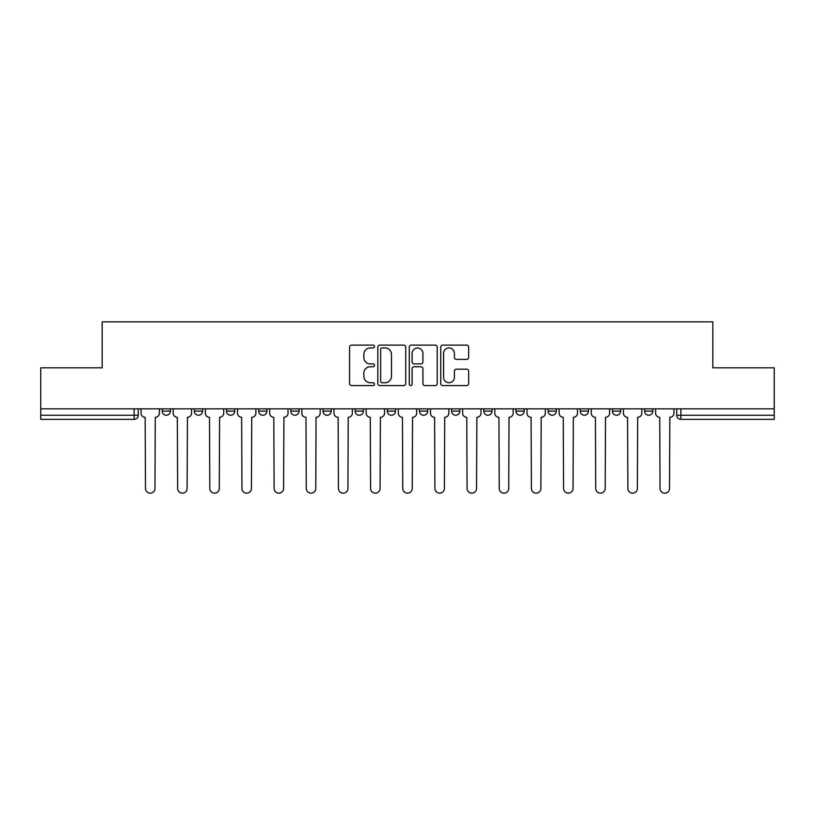 <?xml version="1.0" encoding="UTF-8"?>
<svg xmlns="http://www.w3.org/2000/svg" width="815" height="815" viewBox="0 0 815 815"><rect width="100%" height="100%" fill="white"/><g stroke="black" fill="none" stroke-linecap="round" stroke-linejoin="round"><path stroke-width="1.22" d="M374.513 346.518A1.416 1.416 0 0 0 373.097 345.102L351.601 345.102A2.027 2.027 0 0 0 349.574 347.129L349.574 383.549A2.027 2.027 0 0 0 351.601 385.577L373.097 385.577A1.416 1.416 0 0 0 374.513 384.16A1.416 1.416 0 0 0 373.097 382.744L370.316 382.744A6.479 6.479 0 0 1 363.847 376.265L363.847 373.229A6.479 6.479 0 0 1 370.316 366.76L373.097 366.76A1.416 1.416 0 0 0 374.513 365.344A1.416 1.416 0 0 0 373.097 363.928L370.316 363.928A6.479 6.479 0 0 1 363.847 357.449L363.847 354.413A6.479 6.479 0 0 1 370.316 347.934L373.097 347.934A1.416 1.416 0 0 0 374.513 346.518M515.936 408.845L515.936 411.106L524.188 411.106A4.126 4.126 0 0 1 520.062 415.232A4.126 4.126 0 0 1 515.936 411.106L515.936 408.845M419.46 408.845L419.46 411.106L427.702 411.106A4.126 4.126 0 0 1 423.576 415.232A4.126 4.126 0 0 1 419.46 411.106L419.46 408.845M355.136 408.845L355.136 411.106L363.378 411.106A4.126 4.126 0 0 1 359.262 415.232A4.126 4.126 0 0 1 355.136 411.106L355.136 408.845M322.974 408.845L322.974 411.106L331.226 411.106A4.126 4.126 0 0 1 327.1 415.232A4.126 4.126 0 0 1 322.974 411.106L322.974 408.845M258.661 408.845L258.661 411.106L266.902 411.106A4.126 4.126 0 0 1 262.776 415.232A4.126 4.126 0 0 1 258.661 411.106L258.661 408.845M466.638 359.374A2.027 2.027 0 0 0 468.666 357.347L468.666 347.129A2.027 2.027 0 0 0 466.638 345.102L442.759 345.102A2.027 2.027 0 0 0 440.742 347.129L440.742 383.549A2.027 2.027 0 0 0 442.759 385.577L466.638 385.577A2.027 2.027 0 0 0 468.666 383.549L468.666 371.212A2.027 2.027 0 0 0 466.638 369.185L456.42 369.185A2.027 2.027 0 0 0 454.393 371.212L454.393 377.335A5.41 5.41 0 0 1 448.984 382.744A5.41 5.41 0 0 1 443.574 377.335L443.574 353.353A5.41 5.41 0 0 1 448.984 347.934A5.41 5.41 0 0 1 454.393 353.353L454.393 357.347A2.027 2.027 0 0 0 456.42 359.374L466.638 359.374M40.75 408.845L40.75 367.82L102.181 367.82L102.181 321.844L712.819 321.844L712.819 367.82L774.25 367.82L774.25 408.845L40.75 408.845L40.75 415.232L138.265 415.232L138.265 408.845L138.265 415.232A4.126 4.126 0 0 1 134.139 419.358L40.75 419.358L40.75 415.232M405.727 347.129A2.027 2.027 0 0 0 403.71 345.102L379.831 345.102A2.027 2.027 0 0 0 377.803 347.129L377.803 383.549A2.027 2.027 0 0 0 379.831 385.577L403.71 385.577A2.027 2.027 0 0 0 405.727 383.549L405.727 347.129M411.29 345.102L435.169 345.102A2.027 2.027 0 0 1 437.197 347.129L437.197 383.549A2.027 2.027 0 0 1 435.169 385.577L424.951 385.577A2.027 2.027 0 0 1 422.934 383.549L422.934 368.777A2.027 2.027 0 0 0 420.907 366.76L414.132 366.76A2.027 2.027 0 0 0 412.105 368.777L412.105 384.16A1.416 1.416 0 0 1 410.689 385.577A1.416 1.416 0 0 1 409.273 384.16L409.273 347.129A2.027 2.027 0 0 1 411.29 345.102M676.735 408.845L676.735 415.232L774.25 415.232L774.25 419.358L680.861 419.358A4.126 4.126 0 0 1 676.735 415.232M774.25 408.845L774.25 415.232M652.825 408.845L652.825 411.106A4.126 4.126 0 0 1 648.699 415.232A4.126 4.126 0 0 1 644.584 411.106L652.825 411.106M644.584 408.845L644.584 411.106M620.663 408.845L620.663 411.106A4.126 4.126 0 0 1 616.537 415.232A4.126 4.126 0 0 1 612.422 411.106L620.663 411.106M612.422 408.845L612.422 411.106M588.501 408.845L588.501 411.106A4.126 4.126 0 0 1 584.386 415.232A4.126 4.126 0 0 1 580.26 411.106A4.126 4.126 0 0 0 584.386 415.232M580.26 408.845L580.26 411.106L588.501 411.106M556.339 408.845L556.339 411.106A4.126 4.126 0 0 1 552.224 415.232A4.126 4.126 0 0 1 548.098 411.106A4.126 4.126 0 0 0 552.224 415.232M548.098 408.845L548.098 411.106L556.339 411.106M524.188 408.845L524.188 411.106A4.126 4.126 0 0 1 520.062 415.232M492.026 408.845L492.026 411.106A4.126 4.126 0 0 1 487.9 415.232A4.126 4.126 0 0 1 483.774 411.106L492.026 411.106M483.774 408.845L483.774 411.106M459.864 408.845L459.864 411.106A4.126 4.126 0 0 1 455.738 415.232A4.126 4.126 0 0 1 451.622 411.106L459.864 411.106L459.864 408.845M451.622 408.845L451.622 411.106M427.702 408.845L427.702 411.106M395.54 408.845L395.54 411.106A4.126 4.126 0 0 1 391.424 415.232A4.126 4.126 0 0 1 387.298 411.106L395.54 411.106L395.54 408.845M387.298 408.845L387.298 411.106M363.378 408.845L363.378 411.106L363.378 408.845M331.226 411.106L331.226 408.845L331.226 411.106A4.126 4.126 0 0 1 327.1 415.232M299.064 408.845L299.064 411.106A4.126 4.126 0 0 1 294.938 415.232A4.126 4.126 0 0 1 290.812 411.106A4.126 4.126 0 0 0 294.938 415.232A4.126 4.126 0 0 0 299.064 411.106L299.064 408.845M290.812 408.845L290.812 411.106L299.064 411.106M266.902 408.845L266.902 411.106M234.74 408.845L234.74 411.106A4.126 4.126 0 0 1 230.614 415.232A4.126 4.126 0 0 1 226.499 411.106A4.126 4.126 0 0 0 230.614 415.232A4.126 4.126 0 0 0 234.74 411.106L226.499 411.106L226.499 408.845M194.337 408.845L194.337 411.106L202.578 411.106L202.578 408.845L202.578 411.106A4.126 4.126 0 0 1 198.463 415.232A4.126 4.126 0 0 1 194.337 411.106A4.126 4.126 0 0 0 198.463 415.232M162.175 408.845L162.175 411.106L170.417 411.106L170.417 408.845L170.417 411.106A4.126 4.126 0 0 1 166.301 415.232A4.126 4.126 0 0 1 162.175 411.106A4.126 4.126 0 0 0 166.301 415.232M134.139 408.845L134.139 419.358A4.126 4.126 0 0 0 138.265 415.232M382.052 347.934A1.416 1.416 0 0 0 380.636 349.36L380.636 381.328A1.416 1.416 0 0 0 382.052 382.744L384.986 382.744A6.479 6.479 0 0 0 391.465 376.265L391.465 354.413A6.479 6.479 0 0 0 384.986 347.934L382.052 347.934M422.934 353.455A5.41 5.41 0 0 0 417.514 348.036A5.41 5.41 0 0 0 412.105 353.455L412.105 361.901A2.027 2.027 0 0 0 414.132 363.928L420.907 363.928A2.027 2.027 0 0 0 422.934 361.901L422.934 353.455M141.046 413.164L141.046 408.845L141.046 413.164A4.126 4.126 0 0 0 145.172 417.29L145.478 488.419A4.737 4.737 0 0 0 150.215 493.156A4.737 4.737 0 0 0 154.962 488.419L155.268 417.29A4.126 4.126 0 0 0 159.394 413.164L159.394 408.845L159.394 413.164M145.172 417.29L145.478 488.419M154.962 488.419L155.268 417.29M173.208 413.164L173.208 408.845L173.208 413.164A4.126 4.126 0 0 0 177.324 417.29L177.639 488.419A4.737 4.737 0 0 0 182.377 493.156A4.737 4.737 0 0 0 187.124 488.419L187.43 417.29A4.126 4.126 0 0 0 191.556 413.164L191.556 408.845L191.556 413.164M205.37 413.164L205.37 408.845L205.37 413.164A4.126 4.126 0 0 0 209.486 417.29L209.801 488.419A4.737 4.737 0 0 0 214.539 493.156A4.737 4.737 0 0 0 219.276 488.419L219.592 417.29A4.126 4.126 0 0 0 223.718 413.164L223.718 408.845L223.718 413.164M177.324 417.29L177.639 488.419M187.124 488.419L187.43 417.29M209.486 417.29L209.801 488.419M219.276 488.419L219.592 417.29M237.522 413.164L237.522 408.845L237.522 413.164A4.126 4.126 0 0 0 241.648 417.29L241.953 488.419A4.737 4.737 0 0 0 246.701 493.156A4.737 4.737 0 0 0 251.438 488.419L251.754 417.29A4.126 4.126 0 0 0 255.869 413.164L255.869 408.845L255.869 413.164M269.684 413.164L269.684 408.845L269.684 413.164A4.126 4.126 0 0 0 273.809 417.29L274.115 488.419A4.737 4.737 0 0 0 278.862 493.156A4.737 4.737 0 0 0 283.6 488.419L283.905 417.29A4.126 4.126 0 0 0 288.031 413.164L288.031 408.845L288.031 413.164M301.845 413.164L301.845 408.845L301.845 413.164A4.126 4.126 0 0 0 305.971 417.29L306.277 488.419A4.737 4.737 0 0 0 311.024 493.156A4.737 4.737 0 0 0 315.762 488.419L316.067 417.29A4.126 4.126 0 0 0 320.193 413.164L320.193 408.845L320.193 413.164M241.648 417.29L241.953 488.419M251.438 488.419L251.754 417.29M273.809 417.29L274.115 488.419M283.6 488.419L283.905 417.29M305.971 417.29L306.277 488.419M315.762 488.419L316.067 417.29M334.007 413.164L334.007 408.845L334.007 413.164A4.126 4.126 0 0 0 338.133 417.29L338.439 488.419A4.737 4.737 0 0 0 343.176 493.156A4.737 4.737 0 0 0 347.923 488.419L348.229 417.29A4.126 4.126 0 0 0 352.355 413.164L352.355 408.845L352.355 413.164M338.133 417.29L338.439 488.419M347.923 488.419L348.229 417.29M366.169 413.164L366.169 408.845L366.169 413.164A4.126 4.126 0 0 0 370.285 417.29L370.601 488.419A4.737 4.737 0 0 0 375.338 493.156A4.737 4.737 0 0 0 380.085 488.419L380.391 417.29A4.126 4.126 0 0 0 384.517 413.164L384.517 408.845L384.517 413.164M370.285 417.29L370.601 488.419M380.085 488.419L380.391 417.29M398.321 413.164L398.321 408.845L398.321 413.164A4.126 4.126 0 0 0 402.447 417.29L402.763 488.419A4.737 4.737 0 0 0 407.5 493.156A4.737 4.737 0 0 0 412.237 488.419L412.553 417.29A4.126 4.126 0 0 0 416.679 413.164L416.679 408.845L416.679 413.164M402.447 417.29L402.763 488.419M412.237 488.419L412.553 417.29M430.483 413.164L430.483 408.845L430.483 413.164A4.126 4.126 0 0 0 434.609 417.29L434.915 488.419A4.737 4.737 0 0 0 439.662 493.156A4.737 4.737 0 0 0 444.399 488.419L444.715 417.29A4.126 4.126 0 0 0 448.831 413.164L448.831 408.845L448.831 413.164M434.609 417.29L434.915 488.419M444.399 488.419L444.715 417.29M462.645 413.164L462.645 408.845L462.645 413.164A4.126 4.126 0 0 0 466.771 417.29L467.077 488.419A4.737 4.737 0 0 0 471.824 493.156A4.737 4.737 0 0 0 476.561 488.419L476.867 417.29A4.126 4.126 0 0 0 480.993 413.164L480.993 408.845L480.993 413.164M494.807 413.164L494.807 408.845L494.807 413.164A4.126 4.126 0 0 0 498.933 417.29L499.238 488.419A4.737 4.737 0 0 0 503.976 493.156A4.737 4.737 0 0 0 508.723 488.419L509.029 417.29A4.126 4.126 0 0 0 513.155 413.164L513.155 408.845L513.155 413.164M526.969 413.164L526.969 408.845L526.969 413.164A4.126 4.126 0 0 0 531.095 417.29L531.4 488.419A4.737 4.737 0 0 0 536.138 493.156A4.737 4.737 0 0 0 540.885 488.419L541.191 417.29A4.126 4.126 0 0 0 545.317 413.164L545.317 408.845L545.317 413.164M559.131 413.164L559.131 408.845L559.131 413.164A4.126 4.126 0 0 0 563.246 417.29L563.562 488.419A4.737 4.737 0 0 0 568.3 493.156A4.737 4.737 0 0 0 573.047 488.419L573.352 417.29A4.126 4.126 0 0 0 577.478 413.164L577.478 408.845L577.478 413.164M591.283 413.164L591.283 408.845L591.283 413.164A4.126 4.126 0 0 0 595.408 417.29L595.724 488.419A4.737 4.737 0 0 0 600.461 493.156A4.737 4.737 0 0 0 605.199 488.419L605.514 417.29A4.126 4.126 0 0 0 609.63 413.164L609.63 408.845L609.63 413.164M623.444 413.164L623.444 408.845L623.444 413.164A4.126 4.126 0 0 0 627.57 417.29L627.876 488.419A4.737 4.737 0 0 0 632.623 493.156A4.737 4.737 0 0 0 637.361 488.419L637.676 417.29A4.126 4.126 0 0 0 641.792 413.164L641.792 408.845L641.792 413.164M466.771 417.29L467.077 488.419M476.561 488.419L476.867 417.29M498.933 417.29L499.238 488.419M508.723 488.419L509.029 417.29M531.095 417.29L531.4 488.419M540.885 488.419L541.191 417.29M563.246 417.29L563.562 488.419M573.047 488.419L573.352 417.29M595.408 417.29L595.724 488.419M605.199 488.419L605.514 417.29M627.57 417.29L627.876 488.419M637.361 488.419L637.676 417.29M655.606 413.164L655.606 408.845L655.606 413.164A4.126 4.126 0 0 0 659.732 417.29L660.038 488.419A4.737 4.737 0 0 0 664.785 493.156A4.737 4.737 0 0 0 669.523 488.419L669.828 417.29A4.126 4.126 0 0 0 673.954 413.164L673.954 408.845L673.954 413.164M659.732 417.29L660.038 488.419M669.523 488.419L669.828 417.29M680.861 408.845L680.861 419.358"/></g></svg>
